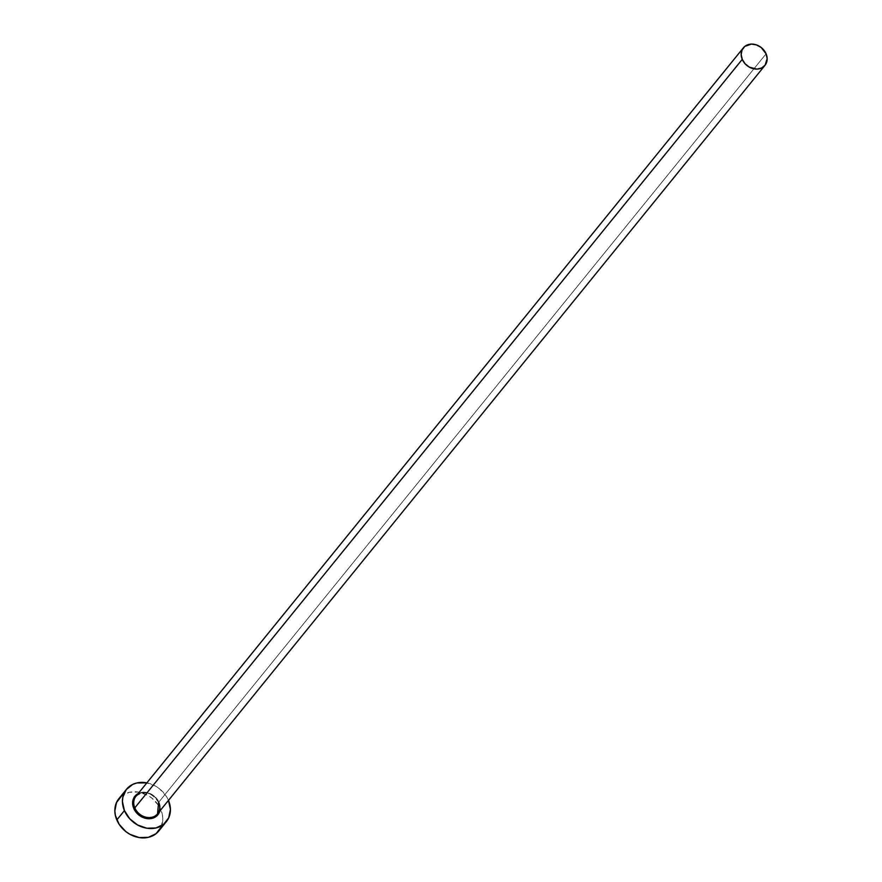 <?xml version="1.0" encoding="UTF-8"?>
<svg xmlns="http://www.w3.org/2000/svg" width="882" height="882" viewBox="0 0 882 882"><rect width="100%" height="100%" fill="white"/><g stroke="black" fill="none" stroke-linecap="round" stroke-linejoin="round"><path stroke-width="0.66" stroke-dasharray="4.41 3.31" d="M159.091 802.521A14.762 12.194 -140.9 0 1 159.807 811.054L160.226 807.703L159.091 802.521L153.898 795.829L146.191 792.378L140.933 792.521L138.209 793.524A14.762 12.194 -140.9 0 1 159.091 802.521M157.525 813.854A13.903 11.488 39.1 0 0 158.661 802.322L766.094 53.824L158.661 802.322A13.903 11.488 39.1 0 0 147.911 793.061A13.903 11.488 39.1 0 0 135.938 796.325C144.185 790.184 151.737 792.234 158.606 802.477M146.864 782.863A25.666 21.212 -140.9 0 1 168.44 800.349L160.844 809.709A25.666 21.212 39.1 0 0 140.999 792.62A25.666 21.212 39.1 0 0 118.894 798.651M158.76 830.998A25.666 21.212 39.1 0 0 160.844 809.709L168.44 800.349A25.666 21.212 -140.9 0 1 168.462 800.382L166.158 796.049L159.422 788.706L155.243 785.928L146.026 782.709M161.152 827.118L162.828 818.705L162.288 814.196L158.562 805.409L151.825 798.067L147.647 795.288L138.43 792.069L129.279 792.312L121.584 795.983M158.661 802.322A13.903 11.488 39.1 0 0 136.798 795.399"/><path stroke-width="1.32" d="M159.807 811.054A14.762 12.194 -140.9 0 1 147.537 818.661A14.762 12.194 -140.9 0 1 133.766 808.408L134.803 807.857A13.903 11.488 39.1 0 0 156.665 814.781A13.903 11.488 39.1 0 0 158.661 802.322M743.372 47.837L135.938 796.325A13.903 11.488 39.1 0 0 134.803 807.857L742.247 59.37A13.903 11.488 -140.9 0 1 743.372 47.837A13.903 11.488 -140.9 0 1 755.345 44.574A13.903 11.488 -140.9 0 1 766.094 53.824A13.903 11.488 -140.9 0 1 764.97 65.356A13.903 11.488 -140.9 0 1 752.996 68.631A13.903 11.488 -140.9 0 1 742.247 59.37L134.803 807.857A13.903 11.488 39.1 0 0 145.552 817.118A13.903 11.488 39.1 0 0 157.525 813.854L764.97 65.356M126.49 789.291L118.894 798.651A25.666 21.212 39.1 0 0 116.821 819.94L124.417 810.58A25.666 21.212 -140.9 0 1 126.49 789.291A25.666 21.212 -140.9 0 1 146.864 782.863L136.875 782.951L132.763 784.385L126.247 789.588L122.819 797.218L122.433 801.584L124.417 810.58L116.821 819.94A25.666 21.212 39.1 0 0 136.666 837.029A25.666 21.212 39.1 0 0 158.76 830.998L166.356 821.638A25.666 21.212 -140.9 0 1 144.262 827.669A25.666 21.212 -140.9 0 1 124.417 810.58L129.742 818.805L137.614 825.001L146.831 828.22L155.982 827.978L163.677 824.306L168.749 817.757L170.424 809.345L168.44 800.349A25.666 21.212 -140.9 0 1 166.356 821.638M160.006 810.205L158.032 814.593L151.925 818.408L146.655 818.551L138.959 815.1L133.766 808.408L132.631 803.226L134.825 796.336L138.573 793.348M121.584 795.983L116.512 802.532L114.836 810.944L115.377 815.453L119.103 824.24L125.839 831.583L130.018 834.361L139.235 837.58L148.385 837.338L156.081 833.666L161.152 827.118M742.247 59.37L745.136 63.824L749.391 67.175L756.921 69.094L761.574 68.013L765.091 65.202L767.164 58.708L766.094 53.824L761.21 47.518L756.491 44.916L751.42 44.1L744.827 46.393L742.071 49.943L741.167 54.497L742.247 59.37M136.798 795.399A13.903 11.488 39.1 0 0 134.803 807.857L133.766 808.408A14.762 12.194 -140.9 0 1 138.209 793.524M158.606 802.477L157.525 813.854"/></g></svg>
